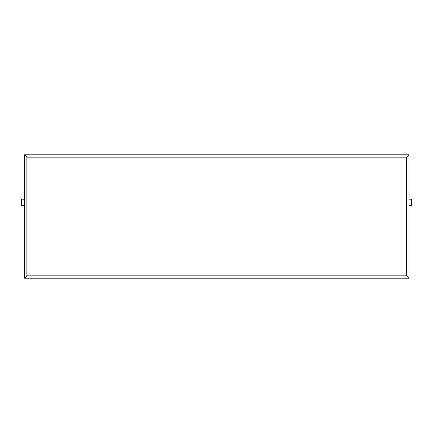 <?xml version="1.0" encoding="UTF-8"?>
<svg xmlns="http://www.w3.org/2000/svg" width="433" height="433" viewBox="0 0 433 433"><rect width="100%" height="100%" fill="white"/><g stroke="black" fill="none" stroke-linecap="round" stroke-linejoin="round"><path stroke-width="0.65" d="M408.979 205.345L411.35 205.345L411.35 199.175L408.979 199.175M24.497 199.175L21.65 199.175L21.65 205.345L24.497 205.345M24.497 202.26L24.497 278.208L408.979 278.208L408.979 154.792L24.497 154.792L24.497 278.208L26.873 275.832L26.873 157.168L24.497 154.792L24.497 202.26M408.979 278.208L406.603 275.832L26.873 275.832M408.979 154.792L406.603 157.168L406.603 275.832M26.873 157.168L406.603 157.168"/></g></svg>
